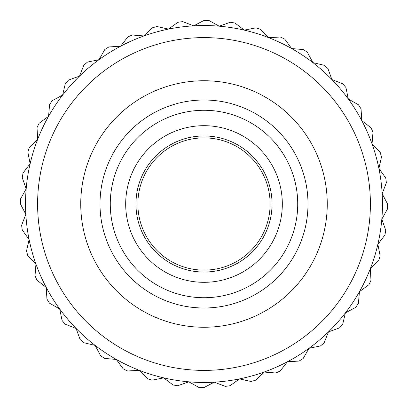 <?xml version="1.0" encoding="UTF-8"?>
<svg xmlns="http://www.w3.org/2000/svg" width="408" height="408" viewBox="0 0 408 408"><rect width="100%" height="100%" fill="white"/><g stroke="black" fill="none" stroke-linecap="round" stroke-linejoin="round"><path stroke-width="0.61" d="M83.691 342.689A183.6 183.6 0 0 1 80.096 339.487L76.097 328.46L65.178 324.156A183.6 183.6 0 0 1 62.077 320.474L59.685 308.989L49.49 303.18A183.6 183.6 0 0 1 46.946 299.095L46.211 287.38L36.95 280.179A183.6 183.6 0 0 1 35.012 275.772L35.95 264.078L27.81 255.632A183.6 183.6 0 0 1 26.515 250.991L29.111 239.552L22.256 230.03A183.6 183.6 0 0 1 21.634 225.257L25.831 214.302L20.4 203.898A183.6 183.6 0 0 1 20.466 199.089L26.178 188.838A178.464 178.464 0 0 1 30.146 163.69L23.032 173.018A183.6 183.6 0 0 0 22.282 177.771L26.178 188.838A178.464 178.464 0 0 0 95.11 345.392L83.691 342.689M37.653 139.358L29.284 147.579A183.6 183.6 0 0 0 27.866 152.179L30.146 163.69A178.464 178.464 0 0 1 48.547 116.341L39.092 123.287A183.6 183.6 0 0 0 37.031 127.638L37.653 139.358M62.608 95.11L52.26 100.638A183.6 183.6 0 0 0 49.598 104.652L48.547 116.341A178.464 178.464 0 0 1 79.54 76.097L68.513 80.096A183.6 183.6 0 0 0 65.311 83.691L62.608 95.11M99.011 59.685L87.526 62.077A183.6 183.6 0 0 0 83.844 65.178L79.54 76.097A178.464 178.464 0 0 1 120.62 46.211L108.905 46.946A183.6 183.6 0 0 0 104.82 49.49L99.011 59.685M143.922 35.95L132.228 35.012A183.6 183.6 0 0 0 127.821 36.95L120.62 46.211A178.464 178.464 0 0 1 168.448 29.111L157.009 26.515A183.6 183.6 0 0 0 152.368 27.81L143.922 35.95M193.698 25.831L182.743 21.634A183.6 183.6 0 0 0 177.97 22.256L168.448 29.111A178.464 178.464 0 0 1 219.162 26.178L208.911 20.466A183.6 183.6 0 0 0 204.102 20.4L193.698 25.831M244.31 30.146L234.983 23.032A183.6 183.6 0 0 0 230.229 22.282L219.162 26.178A178.464 178.464 0 0 1 268.642 37.653L260.421 29.284A183.6 183.6 0 0 0 255.821 27.866L244.31 30.146M291.659 48.547L284.713 39.092A183.6 183.6 0 0 0 280.362 37.031L268.642 37.653A178.464 178.464 0 0 1 312.89 62.608L307.362 52.26A183.6 183.6 0 0 0 303.348 49.598L291.659 48.547M331.903 79.54L327.905 68.513A183.6 183.6 0 0 0 324.309 65.311L312.89 62.608A178.464 178.464 0 0 1 348.315 99.011L345.923 87.526A183.6 183.6 0 0 0 342.822 83.844L331.903 79.54M361.789 120.62L361.055 108.905A183.6 183.6 0 0 0 358.51 104.82L348.315 99.011A178.464 178.464 0 0 1 372.05 143.922L372.989 132.228A183.6 183.6 0 0 0 371.05 127.821L361.789 120.62M382.168 193.698A178.464 178.464 0 0 0 372.05 143.922L380.19 152.368A183.6 183.6 0 0 1 381.485 157.009L378.889 168.448L385.744 177.97A183.6 183.6 0 0 1 386.366 182.743L382.168 193.698L387.6 204.102A183.6 183.6 0 0 1 387.534 208.911L381.822 219.162A178.464 178.464 0 0 1 377.854 244.31L384.968 234.983A183.6 183.6 0 0 0 385.718 230.229L381.822 219.162M370.347 268.642L378.716 260.421A183.6 183.6 0 0 0 380.134 255.821L377.854 244.31A178.464 178.464 0 0 1 370.347 268.642L370.969 280.362A183.6 183.6 0 0 1 368.909 284.713L359.453 291.659L358.403 303.348A183.6 183.6 0 0 1 355.74 307.362L345.392 312.89L342.689 324.309A183.6 183.6 0 0 1 339.487 327.905L328.46 331.903L324.156 342.822A183.6 183.6 0 0 1 320.474 345.923L308.989 348.315L303.18 358.51A183.6 183.6 0 0 1 299.095 361.055L287.38 361.789L280.179 371.05A183.6 183.6 0 0 1 275.772 372.989L264.078 372.05L255.632 380.19A183.6 183.6 0 0 1 250.991 381.485L239.552 378.889L230.03 385.744A183.6 183.6 0 0 1 225.257 386.366L214.302 382.168L203.898 387.6A183.6 183.6 0 0 1 199.089 387.534L188.838 381.822L177.771 385.718A183.6 183.6 0 0 1 173.018 384.968L163.69 377.854L152.179 380.134A183.6 183.6 0 0 1 147.579 378.716L139.358 370.347L127.638 370.969A183.6 183.6 0 0 1 123.287 368.909L116.341 359.453L104.652 358.403A183.6 183.6 0 0 1 100.638 355.74L95.11 345.392A178.464 178.464 0 0 0 370.347 268.642M382.449 206.438A178.464 178.464 0 0 1 112.664 357.321A178.464 178.464 0 0 1 116.887 48.241A178.464 178.464 0 0 1 382.449 206.438M370.398 204A166.398 166.398 0 0 1 119.493 347.341A166.398 166.398 0 0 1 121.457 59.522A166.398 166.398 0 0 1 370.398 204M296.876 157.208A103.999 103.999 0 0 1 198.089 307.831A103.999 103.999 0 0 1 117.04 146.967A103.999 103.999 0 0 1 296.876 157.208M287.701 161.828A93.728 93.728 0 0 1 198.671 297.575A93.728 93.728 0 0 1 125.628 152.597A93.728 93.728 0 0 1 287.701 161.828M314.073 148.543A123.257 123.257 0 0 1 196.993 327.058A123.257 123.257 0 0 1 100.934 136.405A123.257 123.257 0 0 1 314.073 148.543M282.321 204A78.321 78.321 0 0 1 164.842 271.825A78.321 78.321 0 0 1 164.842 136.175A78.321 78.321 0 0 1 282.321 204M272.049 204A68.049 68.049 0 0 1 169.978 262.93A68.049 68.049 0 0 1 169.978 145.07A68.049 68.049 0 0 1 272.049 204M270.121 204A66.121 66.121 0 0 1 170.937 261.263A66.121 66.121 0 0 1 170.937 146.737A66.121 66.121 0 0 1 270.121 204"/></g></svg>
